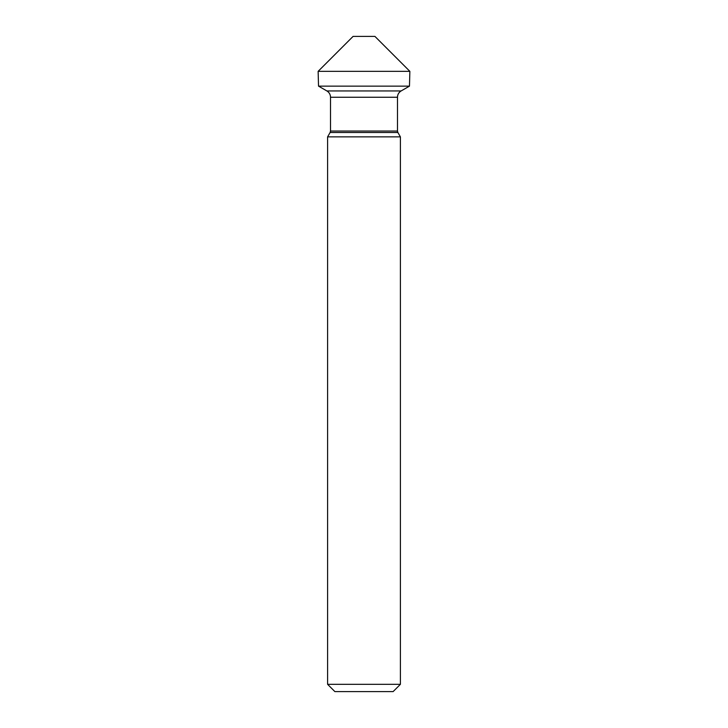 <?xml version="1.0" encoding="UTF-8"?>
<svg xmlns="http://www.w3.org/2000/svg" width="728" height="728" viewBox="0 0 728 728"><rect width="100%" height="100%" fill="white"/><g stroke="black" fill="none" stroke-linecap="round" stroke-linejoin="round"><path stroke-width="1.09" d="M400.4 684.32L400.4 136.864L400.4 684.32L393.12 691.6L400.4 684.32L400.4 136.864L327.6 136.864L327.6 684.32L400.4 684.32L393.12 691.6L334.88 691.6L327.6 684.32L334.88 691.6M400.4 136.864L397.879 132.496A2.912 2.912 0 0 1 397.488 131.04L397.488 97.252A7.28 7.28 0 0 1 401.128 90.945L326.872 90.945L318.527 86.132L409.473 86.132L409.864 71.344L374.92 36.4L409.864 71.344L374.92 36.4L353.08 36.4L318.136 71.344L318.527 86.132L326.872 90.945A7.28 7.28 0 0 1 330.512 97.252L330.512 131.04A2.912 2.912 0 0 1 330.121 132.496L327.6 136.864L327.6 684.32M327.6 136.864L330.121 132.496L397.879 132.496A2.912 2.912 0 0 1 397.488 131.04L397.488 97.252A7.28 7.28 0 0 1 401.128 90.945L409.473 86.132L409.864 71.344L318.136 71.344L318.527 86.132M397.879 132.496L397.488 131.04L330.512 131.04L330.512 97.252L397.488 97.252C397.579 94.504 398.789 92.401 401.128 90.945L409.473 86.132L409.864 71.344M330.121 132.496L330.512 131.04M397.488 131.04L397.488 97.252M330.512 97.252C330.421 94.504 329.211 92.401 326.872 90.945M401.128 90.945L409.473 86.132M353.08 36.4L318.136 71.344"/></g></svg>
